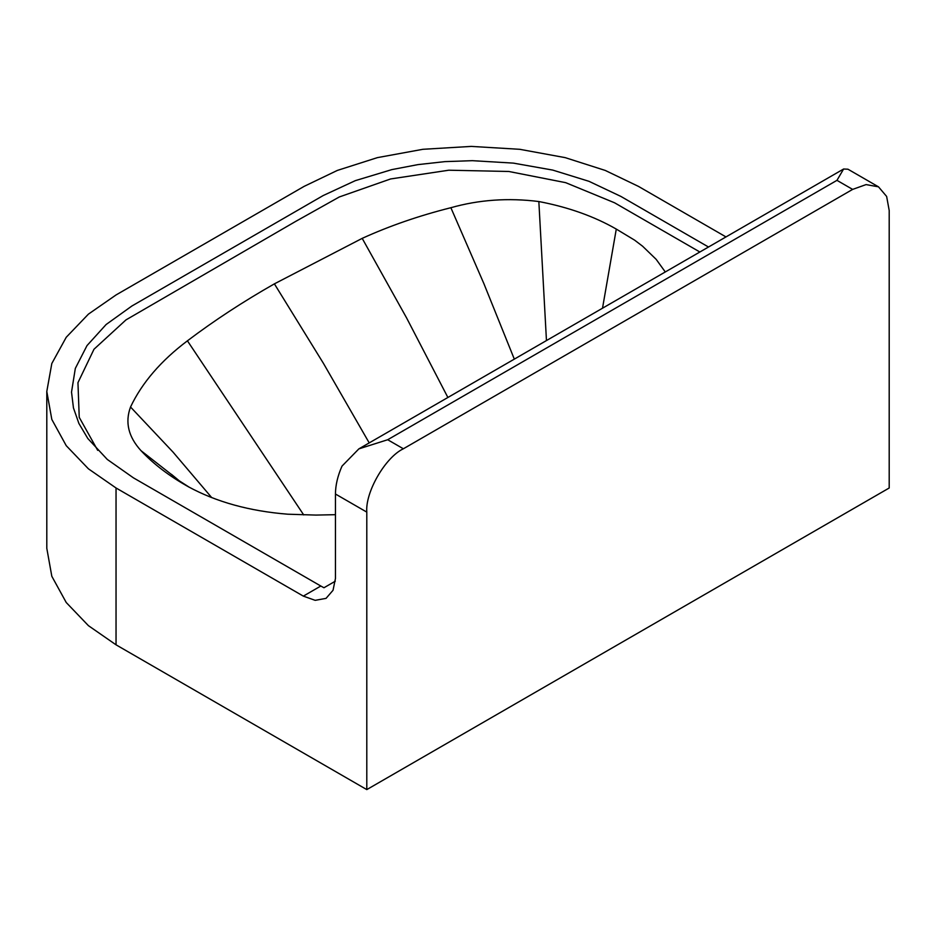 <?xml version="1.0" encoding="UTF-8"?>
<svg xmlns="http://www.w3.org/2000/svg" width="936" height="936" viewBox="0 0 936 936"><rect width="100%" height="100%" fill="white"/><g stroke="black" fill="none" stroke-linecap="round" stroke-linejoin="round"><path stroke-width="1.4" d="M665.285 271.966L656.194 259.377L642.622 246.238L634.596 240.142L616.286 229.086C594.208 216.391 568.398 207.207 538.843 201.532C508.283 197.695 478.963 199.754 450.871 207.71C419.035 215.725 389.47 225.939 362.197 238.364L274.388 283.854C243.067 301.661 214.087 320.65 187.422 340.821C160.945 360.769 141.968 382.836 130.525 407.008C124.886 422.311 128.396 436.866 141.032 450.696C153.551 464.092 169.276 476.073 188.206 486.661C216.321 501.965 249.502 511.15 287.773 514.203L315.935 515.081L335.451 514.683M188.206 486.661L189.095 487.153L188.206 486.661M889.2 487.995L366.795 789.598L366.795 512.109C365.157 492.172 385.269 457.33 403.369 448.777L852.637 189.4L866.092 184.591L878.495 186.837L886.638 196.443L889.2 210.506L889.2 487.995M366.795 789.598L116.041 644.822L88.417 625.657L66.245 602.527L51.819 576.284L46.8 548.309L46.8 391.47L51.819 363.507L66.245 337.264L88.417 314.133L116.041 294.957L304.106 186.381L337.323 170.434L377.383 157.634L422.838 149.304L471.276 146.402L519.726 149.304L565.18 157.634L605.241 170.434L638.446 186.381L725.985 236.925M335.287 581.209L323.961 587.75L320.814 586.03L303.334 596.115L315.175 600.339L326.044 598.373L333.04 590.277L335.451 578.471L335.451 494.021C335.509 485.176 337.697 475.862 342.014 466.105L358.874 448.87L387.691 439.733L836.959 180.344L843.617 169.006L847.946 169.205L878.495 186.837M97.707 450.356L79.232 417.351L77.957 382.672L93.986 349.245L125.986 319.89L296.045 221.2L339.3 196.969L390.628 178.951L448.765 170.212L508.798 171.475L565.672 182.66L614.578 202.796L699.871 252.006M320.814 586.03L133.415 477.84L107.289 459.447L87.808 438.493L78.905 423.481L73.453 407.92L71.522 392.09L75.325 368.41L87.001 345.595L106.107 324.523L131.917 305.99L323.212 195.542L355.329 180.648L391.821 169.615L417.912 164.619L444.904 161.624L472.352 160.676L513.326 163.11L552.72 170.083L589.013 181.327L620.86 196.408L708.505 247.01M602.515 308.201L616.286 229.086M546.46 340.564L538.843 201.532M514.32 359.131L483.865 283.585L450.871 207.71M447.888 397.484L406.633 317.994L362.197 238.364M303.709 514.917L187.422 340.821M211.7 497.601L173.02 452.088L130.525 407.008M172.739 475.523L141.032 450.696M303.334 596.115L116.041 487.984L88.417 468.819L66.245 445.688L51.819 419.445L46.8 391.47M836.959 180.344L852.637 189.4M387.691 439.733L403.369 448.777M335.451 494.021L366.795 512.109M369.217 442.904L323.458 363.402L274.388 283.854M116.041 644.822L116.041 487.984M843.617 169.006L358.874 448.87M189.283 487.246L179.256 480.811L171.382 474.283"/></g></svg>
